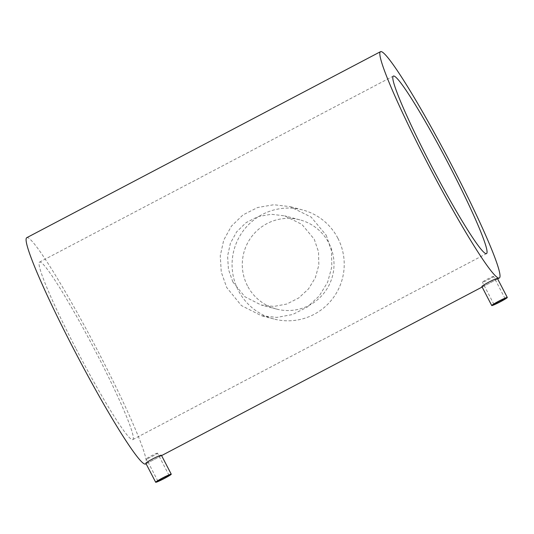 <?xml version="1.0" encoding="UTF-8"?>
<svg xmlns="http://www.w3.org/2000/svg" width="534" height="534" viewBox="0 0 534 534"><rect width="100%" height="100%" fill="white"/><g stroke="black" fill="none" stroke-linecap="round" stroke-linejoin="round"><path stroke-width="0.4" stroke-dasharray="2.67 2" d="M493.536 276.412A6.268 0.461 152.6 0 0 487.575 279.028A6.268 0.461 152.6 0 0 482.449 282.199A6.268 0.461 152.6 0 0 482.482 282.226A6.268 0.461 152.6 0 0 488.443 279.609A6.268 0.461 152.6 0 0 493.576 276.432A6.268 0.461 152.6 0 0 493.536 276.412M497.474 278.574C498.99 278.347 482.556 286.985 482.002 286.718L481.948 286.678M157.49 453.126A6.268 0.461 152.6 0 0 151.523 455.742A6.268 0.461 152.6 0 0 146.396 458.913A6.268 0.461 152.6 0 0 146.429 458.933A6.268 0.461 152.6 0 0 152.397 456.316A6.268 0.461 152.6 0 0 157.523 453.146A6.268 0.461 152.6 0 0 157.49 453.126M161.422 455.288C162.937 455.061 146.51 463.699 145.949 463.425L145.895 463.392M232.884 281.992L228.425 269.323L227.597 256.026L230.408 243.224L236.682 231.789L246.154 222.585L258.116 216.55L271.379 214.281L284.669 215.849L301.904 224.38L314.246 239.212L318.524 251.854L318.845 265.031L315.374 277.667L308.472 288.941L298.646 298.019L286.718 304.053L273.862 306.429L261.206 305.034L244.866 296.737L232.884 281.992M247.469 285.83A46.111 45.837 104.7 0 1 299.888 219.848A46.111 45.837 104.7 0 1 323.951 293.139A46.111 45.837 104.7 0 1 247.469 285.83M337.895 238.284A56.384 56.05 104.7 0 1 331.934 299.534A56.384 56.05 104.7 0 1 273.802 318.972A56.384 56.05 104.7 0 1 238.404 290.603A56.384 56.05 104.7 0 1 244.372 229.353A56.384 56.05 104.7 0 1 302.498 209.915A56.384 56.05 104.7 0 1 337.895 238.284M326.201 235.207L331.434 250.646L331.848 266.766L327.622 282.239L319.185 296.043L307.19 307.137L292.612 314.513L276.886 317.41L261.373 315.701L241.361 305.541L226.71 287.526L221.263 272.046L220.268 255.793L223.719 240.12L231.422 226.129L243.01 214.888L257.622 207.512L273.815 204.736L290.069 206.645L311.135 217.084L326.201 235.207M75.668 348.075A100.238 8.037 -117.7 0 1 39.529 262.121A100.238 8.037 -117.7 0 1 96.694 353.608A100.238 8.037 -117.7 0 1 132.839 439.562A100.238 8.037 -117.7 0 1 75.668 348.075M26.7 237.723A127.806 10.253 -117.7 0 1 99.584 354.369A127.806 10.253 -117.7 0 1 145.669 463.959M493.95 304.387L482.449 282.199M157.897 481.101L146.396 458.913M299.888 219.848L284.669 215.849M273.802 318.972L261.373 315.701M39.529 262.121L393.271 76.108M146.082 463.746L161.608 455.582M482.129 287.032L497.655 278.868M132.839 439.562L486.574 253.55M302.498 209.915L290.069 206.645M276.418 309.032L261.206 305.034M169.024 475.333L157.523 453.146M505.077 298.626L493.576 276.432"/><path stroke-width="0.8" d="M493.983 304.413A6.268 0.461 -27.4 0 1 493.95 304.387A6.268 0.461 -27.4 0 1 499.076 301.216A6.268 0.461 -27.4 0 1 505.037 298.599A6.268 0.461 -27.4 0 1 505.077 298.626A6.268 0.461 -27.4 0 1 499.944 301.797A6.268 0.461 -27.4 0 1 493.983 304.413M507.253 297.438A8.771 0.641 -27.4 0 1 507.3 297.471A8.771 0.641 -27.4 0 1 500.118 301.91A8.771 0.641 -27.4 0 1 491.774 305.575A8.771 0.641 -27.4 0 1 491.727 305.541A8.771 0.641 -27.4 0 1 498.903 301.103A8.771 0.641 -27.4 0 1 507.253 297.438M482.002 286.718C480.179 286.364 496.6 277.727 497.474 278.574L507.3 297.471M157.937 481.127A6.268 0.461 -27.4 0 1 157.897 481.101A6.268 0.461 -27.4 0 1 163.03 477.93A6.268 0.461 -27.4 0 1 168.991 475.313A6.268 0.461 -27.4 0 1 169.024 475.333A6.268 0.461 -27.4 0 1 163.898 478.511A6.268 0.461 -27.4 0 1 157.937 481.127M171.2 474.152A8.771 0.641 -27.4 0 1 171.247 474.179A8.771 0.641 -27.4 0 1 164.072 478.624A8.771 0.641 -27.4 0 1 155.721 482.289A8.771 0.641 -27.4 0 1 155.674 482.255A8.771 0.641 -27.4 0 1 162.857 477.81A8.771 0.641 -27.4 0 1 171.2 474.152M145.949 463.425C144.133 463.078 160.554 454.441 161.422 455.288L171.247 474.179M429.409 162.062A100.238 8.037 -117.7 0 1 393.271 76.108A100.238 8.037 -117.7 0 1 450.436 167.596A100.238 8.037 -117.7 0 1 486.574 253.55A100.238 8.037 -117.7 0 1 429.409 162.062M146.082 463.746L145.669 463.959A127.806 10.253 -117.7 0 1 72.778 347.314A127.806 10.253 -117.7 0 1 26.7 237.723L380.442 51.711A127.806 10.253 -117.7 0 1 453.326 168.357A127.806 10.253 -117.7 0 1 499.403 277.947A127.806 10.253 -117.7 0 1 426.519 161.301A127.806 10.253 -117.7 0 1 380.442 51.711M161.608 455.582L482.129 287.032M497.655 278.868L499.403 277.947M155.674 482.255L145.895 463.392M491.727 305.541L481.948 286.678"/></g></svg>
